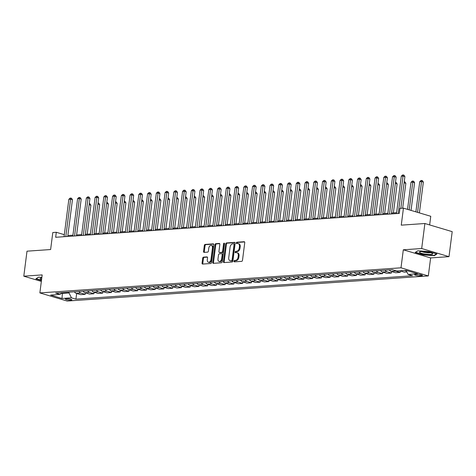 <?xml version="1.0" encoding="UTF-8"?>
<svg xmlns="http://www.w3.org/2000/svg" width="476" height="476" viewBox="0 0 476 476"><rect width="100%" height="100%" fill="white"/><g stroke="black" fill="none" stroke-linecap="round" stroke-linejoin="round"><path stroke-width="0.71" d="M233.984 261.205A0.702 0.464 -73.4 0 0 234.376 261.86L241.677 261.348A1.006 0.666 -73.4 0 0 242.492 260.318L244.753 242.647A1.006 0.666 -73.4 0 0 244.355 241.731A1.006 0.666 -73.4 0 0 244.194 241.713L236.893 242.219A0.702 0.464 -73.4 0 0 236.715 243.593L237.661 243.528A3.219 2.124 -73.4 0 1 238.178 243.581A3.219 2.124 -73.4 0 1 239.458 246.514L239.267 247.99A3.219 2.124 -73.4 0 1 236.667 251.286L235.721 251.352A0.702 0.464 -73.4 0 0 235.549 252.726L236.495 252.661A3.219 2.124 -73.4 0 1 237.006 252.714A3.219 2.124 -73.4 0 1 238.286 255.648L238.101 257.123A3.219 2.124 -73.4 0 1 235.501 260.414L234.555 260.479A0.702 0.464 -73.4 0 0 233.984 261.205M237.006 252.714L237.744 252.935A3.219 2.124 -73.4 0 1 239.029 255.868L238.839 257.343A3.219 2.124 -73.4 0 1 236.239 260.634L235.293 260.699A0.702 0.464 -73.4 0 0 234.769 261.83M244.634 241.951L237.631 242.439A0.702 0.464 -73.4 0 0 237.107 243.569M238.178 243.581L238.916 243.801A3.219 2.124 -73.4 0 1 240.196 246.735L240.005 248.21A3.219 2.124 -73.4 0 1 237.405 251.506L236.465 251.572A0.702 0.464 -73.4 0 0 235.935 252.696M70.936 300.106A3.278 0.595 -172.7 0 0 71.828 299.82A3.278 0.595 -172.7 0 0 69.811 299.005A3.278 0.595 -172.7 0 0 66.212 298.702A3.278 0.595 -172.7 0 0 65.319 298.988A3.278 0.595 -172.7 0 0 67.33 299.803A3.278 0.595 -172.7 0 0 70.936 300.106M203.508 257.141A1.006 0.666 -73.4 0 0 202.699 258.17L202.062 263.133A1.006 0.666 -73.4 0 0 202.461 264.049A1.006 0.666 -73.4 0 0 202.621 264.067L210.731 263.502A1.006 0.666 -73.4 0 0 211.54 262.472L213.807 244.795A1.006 0.666 -73.4 0 0 213.409 243.879A1.006 0.666 -73.4 0 0 213.242 243.861L205.138 244.426A1.006 0.666 -73.4 0 0 204.323 245.455L203.555 251.447A1.006 0.666 -73.4 0 0 203.96 252.363A1.006 0.666 -73.4 0 0 204.121 252.381L207.59 252.137A1.006 0.666 -73.4 0 0 208.399 251.108L208.78 248.139A2.689 1.779 -73.4 0 1 211.386 245.432A2.689 1.779 -73.4 0 1 212.457 247.883L210.969 259.521A2.689 1.779 -73.4 0 1 208.363 262.228A2.689 1.779 -73.4 0 1 207.292 259.777L207.542 257.837A1.006 0.666 -73.4 0 0 207.137 256.921A1.006 0.666 -73.4 0 0 206.977 256.903L203.508 257.141L204.246 257.361A1.006 0.666 -73.4 0 0 203.436 258.391L202.8 263.353A1.006 0.666 -73.4 0 0 202.919 264.043M421.682 248.52L403.309 249.799L430.625 257.927L448.999 256.653L421.682 248.52L424.884 223.512L401.262 225.154L403.44 208.149L399.941 208.393L399.299 213.391L55.662 237.286L56.305 232.288L52.8 232.532L50.623 249.537L27.001 251.179L23.8 276.187L41.341 281.405M403.309 249.799L401 267.804L39.865 292.913L42.174 274.908L23.8 276.187M223.428 261.645A1.006 0.666 -73.4 0 0 223.827 262.562A1.006 0.666 -73.4 0 0 223.988 262.579L232.092 262.014A1.006 0.666 -73.4 0 0 232.907 260.985L235.168 243.313A1.006 0.666 -73.4 0 0 234.769 242.397A1.006 0.666 -73.4 0 0 234.608 242.379L226.505 242.939A1.006 0.666 -73.4 0 0 225.689 243.974L223.428 261.645L224.166 261.865A1.006 0.666 -73.4 0 0 224.285 262.556M221.411 262.758L213.308 263.323A1.006 0.666 -73.4 0 1 213.141 263.305A1.006 0.666 -73.4 0 1 212.742 262.389L215.009 244.712A1.006 0.666 -73.4 0 1 215.818 243.682L219.287 243.444A1.006 0.666 -73.4 0 1 219.454 243.462A1.006 0.666 -73.4 0 1 219.852 244.378L218.93 251.542A1.006 0.666 -73.4 0 0 219.335 252.464A1.006 0.666 -73.4 0 0 219.495 252.476L221.798 252.322A1.006 0.666 -73.4 0 0 222.607 251.292L223.565 243.825A0.702 0.464 -73.4 0 1 224.523 243.76L222.227 261.729A1.006 0.666 -73.4 0 1 221.411 262.758M424.884 223.512L452.2 231.645L448.999 256.653M416.994 274.337L415.453 274.444A3.177 0.571 -172.7 0 0 414.59 274.723A3.177 0.571 -172.7 0 0 416.542 275.509A3.177 0.571 -172.7 0 0 420.028 275.806L421.569 275.699A3.177 0.571 -172.7 0 0 422.432 275.42A3.177 0.571 -172.7 0 0 420.481 274.634A3.177 0.571 -172.7 0 0 416.994 274.337M401 267.804L428.317 275.931L67.181 301.046L39.865 292.913M76.654 293.466L75.922 299.148L412.561 275.741L408.099 274.414L417.547 273.754L406.177 270.374L396.728 271.028L392.26 269.696L55.621 293.109L60.089 294.436L62.058 292.657M75.922 299.148L71.454 297.821L62.005 298.476L50.64 295.096L60.089 294.436M429.649 224.928L430.756 216.282L403.44 208.149M430.625 257.927L428.317 275.931M64.319 234.674L56.305 232.288M396.615 212.689L391.552 213.04M387.869 213.296L382.799 213.653M379.116 213.908L374.053 214.26M370.37 214.515L365.306 214.866M361.623 215.122L356.554 215.473M352.871 215.729L347.807 216.086M344.124 216.342L339.061 216.693M335.378 216.949L330.308 217.3M326.625 217.556L321.562 217.907M317.879 218.163L312.815 218.52M309.132 218.776L304.063 219.127M300.38 219.382L295.316 219.733M291.633 219.989L286.57 220.34M282.887 220.596L277.817 220.947M274.134 221.209L269.071 221.56M265.388 221.816L260.324 222.167M256.641 222.423L251.572 222.774M247.889 223.03L242.825 223.381M239.142 223.637L234.079 223.994M230.396 224.25L225.326 224.601M221.643 224.856L216.58 225.207M212.897 225.463L207.833 225.814M204.15 226.07L199.081 226.427M195.404 226.683L190.335 227.034M186.651 227.29L181.588 227.641M177.905 227.897L172.842 228.248M169.159 228.504L164.089 228.861M160.406 229.117L155.343 229.468M151.66 229.724L146.596 230.075M142.913 230.33L137.844 230.681M134.161 230.937L129.097 231.294M125.414 231.55L120.351 231.901M116.668 232.157L111.598 232.508M107.915 232.764L102.852 233.115M99.169 233.371L94.105 233.722M90.422 233.984L85.353 234.335M81.67 234.591L76.606 234.942M72.923 235.198L67.86 235.549M62.463 292.633L62.368 293.4L69.014 292.942L69.115 292.169M61.517 293.151L62.368 293.4L62.005 298.476M408.099 274.414L406.082 270.38M406.439 271.1L404.433 270.505A4.1 2.993 -94 0 1 404.404 270.493M399.858 270.808A4.1 2.993 -94 0 0 399.888 270.82L404.356 272.147L406.879 271.974M400.346 270.957L400.155 272.439L395.687 271.112A4.1 2.993 -94 0 1 394.485 270.362M389.344 269.904A4.1 2.993 -94 0 0 391.135 271.427L395.604 272.76L400.155 272.439M391.593 271.564L391.403 273.051L386.94 271.719A4.1 2.993 -94 0 1 385.143 270.195M380.598 270.511A4.1 2.993 -94 0 0 382.389 272.034L386.857 273.367L391.403 273.051M382.847 272.171L382.656 273.658L378.188 272.326A4.1 2.993 -94 0 1 376.397 270.802M371.845 271.118A4.1 2.993 -94 0 0 373.642 272.647L378.111 273.974L382.656 273.658M374.1 272.778L373.91 274.265L369.441 272.938A4.1 2.993 -94 0 1 367.65 271.409M363.099 271.725A4.1 2.993 -94 0 0 364.89 273.254L369.358 274.581L373.91 274.265M365.348 273.391L365.157 274.872L360.695 273.545A4.1 2.993 -94 0 1 358.898 272.016M354.352 272.337A4.1 2.993 -94 0 0 356.143 273.861L360.612 275.193L365.157 274.872M356.601 273.998L356.411 275.485L351.942 274.152A4.1 2.993 -94 0 1 350.152 272.629M345.6 272.944A4.1 2.993 -94 0 0 347.397 274.468L351.865 275.8L356.411 275.485M347.855 274.604L347.664 276.092L343.196 274.759A4.1 2.993 -94 0 1 341.405 273.236M336.853 273.551A4.1 2.993 -94 0 0 338.65 275.08L343.113 276.407L347.664 276.092M339.102 275.211L338.912 276.699L334.45 275.372A4.1 2.993 -94 0 1 332.653 273.843M328.107 274.158A4.1 2.993 -94 0 0 329.898 275.687L334.366 277.014L338.912 276.699M330.356 275.824L330.165 277.306L325.697 275.979A4.1 2.993 -94 0 1 323.906 274.45M319.354 274.765A4.1 2.993 -94 0 0 321.151 276.294L325.62 277.621L330.165 277.306M321.609 276.431L321.419 277.919L316.951 276.586A4.1 2.993 -94 0 1 315.16 275.063M310.608 275.378A4.1 2.993 -94 0 0 312.405 276.901L316.867 278.234L321.419 277.919M312.857 277.038L312.667 278.525L308.204 277.193A4.1 2.993 -94 0 1 306.407 275.669M301.861 275.985A4.1 2.993 -94 0 0 303.652 277.508L308.121 278.841L312.667 278.525M304.11 277.645L303.92 279.132L299.452 277.805A4.1 2.993 -94 0 1 297.661 276.276M293.109 276.592A4.1 2.993 -94 0 0 294.906 278.121L299.374 279.448L303.92 279.132M295.364 278.258L295.174 279.739L290.705 278.412A4.1 2.993 -94 0 1 288.914 276.883M284.362 277.199A4.1 2.993 -94 0 0 286.159 278.728L290.622 280.055L295.174 279.739M286.611 278.865L286.421 280.346L281.959 279.019A4.1 2.993 -94 0 1 280.162 277.496M275.616 277.811A4.1 2.993 -94 0 0 277.407 279.335L281.875 280.667L286.421 280.346M277.865 279.471L277.675 280.959L273.206 279.626A4.1 2.993 -94 0 1 271.415 278.103M266.863 278.418A4.1 2.993 -94 0 0 268.66 279.942L273.129 281.274L277.675 280.959M269.118 280.078L268.928 281.566L264.46 280.239A4.1 2.993 -94 0 1 262.669 278.71M258.117 279.025A4.1 2.993 -94 0 0 259.914 280.554L264.376 281.881L268.928 281.566M260.366 280.691L260.176 282.173L255.713 280.846A4.1 2.993 -94 0 1 253.916 279.317M249.37 279.632A4.1 2.993 -94 0 0 251.161 281.161L255.63 282.488L260.176 282.173M251.62 281.298L251.429 282.78L246.961 281.453A4.1 2.993 -94 0 1 245.17 279.924M240.618 280.245A4.1 2.993 -94 0 0 242.415 281.768L246.883 283.101L251.429 282.78M242.873 281.905L242.683 283.393L238.214 282.06A4.1 2.993 -94 0 1 236.423 280.537M231.871 280.852A4.1 2.993 -94 0 0 233.668 282.375L238.131 283.708L242.683 283.393M234.121 282.512L233.93 283.999L229.468 282.667A4.1 2.993 -94 0 1 227.671 281.143M223.125 281.459A4.1 2.993 -94 0 0 224.916 282.988L229.384 284.315L233.93 283.999M225.374 283.125L225.184 284.606L220.715 283.279A4.1 2.993 -94 0 1 218.924 281.75M214.379 282.066A4.1 2.993 -94 0 0 216.169 283.595L220.638 284.922L225.184 284.606M216.628 283.732L216.437 285.213L211.969 283.886A4.1 2.993 -94 0 1 210.178 282.357M205.626 282.679A4.1 2.993 -94 0 0 207.423 284.202L211.885 285.535L216.437 285.213M207.875 284.339L207.691 285.826L203.222 284.493A4.1 2.993 -94 0 1 201.425 282.97M196.88 283.285A4.1 2.993 -94 0 0 198.67 284.809L203.139 286.141L207.691 285.826M199.129 284.945L198.938 286.433L194.47 285.1A4.1 2.993 -94 0 1 192.679 283.577M188.133 283.892A4.1 2.993 -94 0 0 189.924 285.421L194.392 286.748L198.938 286.433M190.382 285.552L190.192 287.04L185.723 285.713A4.1 2.993 -94 0 1 183.932 284.184M179.381 284.499A4.1 2.993 -94 0 0 181.177 286.028L185.64 287.355L190.192 287.04M181.63 286.165L181.445 287.647L176.977 286.32A4.1 2.993 -94 0 1 175.18 284.791M170.634 285.112A4.1 2.993 -94 0 0 172.425 286.635L176.893 287.968L181.445 287.647M172.883 286.772L172.693 288.26L168.224 286.927A4.1 2.993 -94 0 1 166.433 285.404M161.888 285.719A4.1 2.993 -94 0 0 163.679 287.242L168.147 288.575L172.693 288.26M164.137 287.379L163.946 288.867L159.478 287.534A4.1 2.993 -94 0 1 157.687 286.011M153.135 286.326A4.1 2.993 -94 0 0 154.932 287.855L159.395 289.182L163.946 288.867M155.39 287.986L155.2 289.473L150.731 288.147A4.1 2.993 -94 0 1 148.934 286.617M144.389 286.933A4.1 2.993 -94 0 0 146.18 288.462L150.648 289.789L155.2 289.473M146.638 288.599L146.447 290.08L141.985 288.753A4.1 2.993 -94 0 1 140.188 287.224M135.642 287.54A4.1 2.993 -94 0 0 137.433 289.069L141.902 290.396L146.447 290.08M137.891 289.206L137.701 290.693L133.232 289.36A4.1 2.993 -94 0 1 131.441 287.837M126.89 288.153A4.1 2.993 -94 0 0 128.687 289.676L133.149 291.009L137.701 290.693M129.145 289.813L128.954 291.3L124.486 289.967A4.1 2.993 -94 0 1 122.689 288.444M118.143 288.759A4.1 2.993 -94 0 0 119.934 290.289L124.403 291.615L128.954 291.3M120.392 290.42L120.202 291.907L115.739 290.58A4.1 2.993 -94 0 1 113.942 289.051M109.397 289.366A4.1 2.993 -94 0 0 111.188 290.895L115.656 292.222L120.202 291.907M111.646 291.032L111.455 292.514L106.987 291.187A4.1 2.993 -94 0 1 105.196 289.658M100.644 289.973A4.1 2.993 -94 0 0 102.441 291.502L106.904 292.829L111.455 292.514M102.899 291.639L102.709 293.127L98.24 291.794A4.1 2.993 -94 0 1 96.444 290.271M91.898 290.586A4.1 2.993 -94 0 0 93.689 292.109L98.157 293.442L102.709 293.127M94.147 292.246L93.956 293.734L89.494 292.401A4.1 2.993 -94 0 1 87.697 290.878M83.151 291.193A4.1 2.993 -94 0 0 84.942 292.716L89.411 294.049L93.956 293.734M85.4 292.853L85.21 294.341L80.741 293.014A4.1 2.993 -94 0 1 78.951 291.485M74.399 291.8A4.1 2.993 -94 0 0 76.196 293.329L80.658 294.656L85.21 294.341M69.014 292.942L71.454 297.821M417.839 250.781L415.197 252.476L423.426 254.922L434.29 255.677L436.932 253.988L428.703 251.536L417.839 250.781M41.852 277.389L38.502 277.157L35.867 278.853L41.454 280.519M434.35 255.219L434.29 255.677M235.049 242.617L227.242 243.159A1.006 0.666 -73.4 0 0 226.427 244.188L224.166 261.865M231.514 260.693A0.702 0.464 -73.4 0 0 232.086 259.973L234.073 244.462A0.702 0.464 -73.4 0 0 233.68 243.807L232.681 243.873A3.219 2.124 -73.4 0 0 230.081 247.169L228.724 257.772A3.219 2.124 -73.4 0 0 230.003 260.705A3.219 2.124 -73.4 0 0 230.521 260.765L232.252 260.913A0.702 0.464 -73.4 0 0 232.823 260.193L232.086 259.973M233.894 243.867L234.418 244.027A0.702 0.464 -73.4 0 1 234.811 244.676L232.823 260.193M230.003 260.705L230.741 260.925A3.219 2.124 -73.4 0 0 231.259 260.985L230.521 260.765M232.252 260.913L231.259 260.985M219.733 243.682L216.556 243.902A1.006 0.666 -73.4 0 0 215.747 244.932L213.48 262.609A1.006 0.666 -73.4 0 0 213.605 263.299M219.924 252.607A1.006 0.666 -73.4 0 0 220.073 252.679A1.006 0.666 -73.4 0 0 220.233 252.696L222.536 252.536A1.006 0.666 -73.4 0 0 223.345 251.506L224.303 244.045L223.565 243.825M224.529 243.528A0.702 0.464 -73.4 0 0 224.303 244.045M217.978 258.986A2.689 1.779 -73.4 0 0 219.049 261.437A2.689 1.779 -73.4 0 0 221.655 258.73L222.179 254.63A1.006 0.666 -73.4 0 0 221.78 253.708A1.006 0.666 -73.4 0 0 221.62 253.696L219.317 253.851A1.006 0.666 -73.4 0 0 218.508 254.886L217.978 258.986M219.049 261.437L219.787 261.657A2.689 1.779 -73.4 0 0 222.393 258.944L221.655 258.73M222.357 253.916A1.006 0.666 -73.4 0 1 222.518 253.928A1.006 0.666 -73.4 0 1 222.917 254.85L222.393 258.944M207.417 257.141L204.246 257.361M208.363 262.228L209.101 262.449A2.689 1.779 -73.4 0 0 211.707 259.741L210.969 259.521M211.386 245.432L212.123 245.652A2.689 1.779 -73.4 0 1 213.194 248.103L211.707 259.741M213.682 244.105L205.876 244.646A1.006 0.666 -73.4 0 0 205.067 245.675L204.299 251.667A1.006 0.666 -73.4 0 0 204.418 252.357M419.398 212.897L423.348 182.094L421.498 181.546L419.749 181.671L415.881 211.85M417.553 212.35L421.694 180.446L422.432 180.666L423.348 182.094M419.749 181.671L420.998 180.499L421.694 180.446M400.822 208.333L404.892 176.602L403.041 176.055L398.251 213.468M401.292 176.174L402.541 175.001L403.237 174.954L403.041 176.055L401.292 176.174L396.502 213.587M403.237 174.954L403.975 175.174L404.892 176.602M411.05 210.41L414.596 182.707L412.752 182.153L411.002 182.278L407.533 209.369M409.199 209.862L412.948 181.059L413.686 181.279L414.596 182.707M411.002 182.278L412.246 181.106L412.948 181.059M402.66 208.202L405.849 183.314L404.094 182.79M404.237 181.677L404.939 181.886L405.849 183.314M393.384 212.915L397.103 183.92L395.348 183.403M395.491 182.284L396.187 182.492L397.103 183.92M391.433 213.938L396.139 177.209L394.295 176.661L389.499 214.075M392.545 176.78L393.789 175.608L394.491 175.561L394.295 176.661L392.545 176.78L387.75 214.194M394.491 175.561L395.229 175.781L396.139 177.209M382.686 214.551L387.393 177.822L385.548 177.268L380.752 214.682M383.799 177.393L385.042 176.221L385.738 176.174L385.548 177.268L383.799 177.393L379.003 214.807M385.738 176.174L386.482 176.388L387.393 177.822M373.94 215.158L378.646 178.429L376.796 177.881L372.006 215.289M375.046 178L376.296 176.828L376.992 176.78L376.796 177.881L375.046 178L370.257 215.414M376.992 176.78L377.73 177.001L378.646 178.429M384.638 213.522L388.351 184.527L386.601 184.01M386.744 182.891L387.44 183.099L388.351 184.527M365.187 215.765L369.894 179.035L368.049 178.488L363.253 215.902M366.3 178.607L367.543 177.435L368.245 177.387L368.049 178.488L366.3 178.607L361.504 216.021M368.245 177.387L368.983 177.607L369.894 179.035M424.55 254.017A6.664 1.202 -172.7 0 0 430.917 254.458A6.664 1.202 -172.7 0 0 432.404 253.452A6.664 1.202 -172.7 0 0 427.632 252.042A6.664 1.202 -172.7 0 0 419.874 251.846A6.664 1.202 -172.7 0 0 424.55 254.017M421.938 251.572A4.564 0.821 -172.7 0 0 425.187 252.524A4.564 0.821 -172.7 0 0 430.471 252.667M436.48 253.851L434.058 255.404L423.533 254.672L415.56 252.298L417.916 250.787M41.775 277.99A6.664 1.202 -172.7 0 0 40.537 278.222A6.664 1.202 -172.7 0 0 41.579 279.519M41.489 280.239L36.23 278.674L38.586 277.163M375.891 214.129L379.604 185.14L377.849 184.617M377.992 183.504L378.694 183.712L379.604 185.14M356.441 216.372L361.147 179.642L359.303 179.095L354.507 216.509M357.553 179.214L358.797 178.042L359.493 177.994L359.303 179.095L357.553 179.214L352.758 216.628M359.493 177.994L360.237 178.214L361.147 179.642M367.139 214.741L370.858 185.747L369.102 185.224M369.245 184.111L369.941 184.319L370.858 185.747M347.694 216.985L352.401 180.255L350.55 179.702L345.76 217.115M348.801 179.827L350.05 178.655L350.747 178.607L350.55 179.702L348.801 179.827L344.011 217.24M350.747 178.607L351.484 178.821L352.401 180.255M358.392 215.348L362.105 186.354L360.356 185.83M360.499 184.718L361.195 184.926L362.105 186.354M338.942 217.591L343.648 180.862L341.804 180.309L337.008 217.722M340.054 180.434L341.298 179.262L342 179.214L341.804 180.309L340.054 180.434L335.259 217.847M342 179.214L342.738 179.434L343.648 180.862M349.646 215.955L353.359 186.961L351.603 186.443M351.746 185.325L352.448 185.533L353.359 186.961M330.195 218.198L334.902 181.469L333.057 180.922L328.262 218.335M331.308 181.041L332.551 179.869L333.254 179.821L333.057 180.922L331.308 181.041L326.512 218.454M333.254 179.821L333.991 180.041L334.902 181.469M340.893 216.562L344.612 187.574L342.857 187.05M343 185.938L343.696 186.146L344.612 187.574M321.449 218.805L326.155 182.076L324.305 181.529L319.515 218.942M322.555 181.648L323.805 180.475L324.501 180.428L324.305 181.529L322.555 181.648L317.766 219.061M324.501 180.428L325.239 180.648L326.155 182.076M332.147 217.175L335.86 188.181L334.11 187.657M334.253 186.544L334.949 186.753L335.86 188.181M312.696 219.418L317.403 182.689L315.558 182.135L310.768 219.549M313.809 182.26L315.053 181.088L315.755 181.035L315.558 182.135L313.809 182.26L309.013 219.674M315.755 181.035L316.492 181.255L317.403 182.689M323.4 217.782L327.113 188.788L325.358 188.264M325.501 187.151L326.203 187.36L327.113 188.788M303.95 220.025L308.656 183.296L306.812 182.742L302.016 220.156M305.062 182.867L306.306 181.695L307.008 181.648L306.812 182.742L305.062 182.867L300.267 220.281M307.008 181.648L307.746 181.868L308.656 183.296M314.648 218.389L318.367 189.394L316.611 188.877M316.754 187.758L317.45 187.966L318.367 189.394M295.203 220.632L299.91 183.903L298.059 183.355L293.27 220.769M296.31 183.474L297.56 182.302L298.256 182.254L298.059 183.355L296.31 183.474L291.52 220.888M298.256 182.254L298.993 182.475L299.91 183.903M305.901 218.996L309.614 190.007L307.865 189.484M308.008 188.371L308.704 188.573L309.614 190.007M286.451 221.239L291.157 184.51L289.313 183.962L284.523 221.376M287.563 184.081L288.807 182.909L289.509 182.861L289.313 183.962L287.563 184.081L282.768 221.495M289.509 182.861L290.247 183.081L291.157 184.51M297.155 219.609L300.868 190.614L299.112 190.091M299.255 188.978L299.957 189.186L300.868 190.614M277.704 221.846L282.411 185.116L280.566 184.569L275.771 221.983M278.817 184.694L280.061 183.522L280.763 183.468L280.566 184.569L278.817 184.694L274.021 222.108M280.763 183.468L281.5 183.688L282.411 185.116M288.402 220.215L292.121 191.221L290.366 190.697M290.509 189.585L291.205 189.793L292.121 191.221M268.958 222.459L273.664 185.729L271.814 185.176L267.024 222.59M270.065 185.301L271.314 184.129L272.01 184.081L271.814 185.176L270.065 185.301L265.275 222.714M272.01 184.081L272.748 184.301L273.664 185.729M279.656 220.822L283.369 191.828L281.619 191.31M281.762 190.192L282.458 190.4L283.369 191.828M260.205 223.065L264.912 186.336L263.067 185.789L258.278 223.202M261.318 185.908L262.562 184.736L263.264 184.688L263.067 185.789L261.318 185.908L256.522 223.321M263.264 184.688L264.001 184.908L264.912 186.336M270.909 221.429L274.622 192.441L272.867 191.917M273.01 190.805L273.712 191.007L274.622 192.441M251.459 223.672L256.165 186.943L254.321 186.396L249.525 223.809M252.572 186.515L253.815 185.343L254.517 185.295L254.321 186.396L252.572 186.515L247.776 223.928M254.517 185.295L255.255 185.515L256.165 186.943M262.157 222.036L265.876 193.048L264.12 192.524M264.263 191.411L264.959 191.62L265.876 193.048M242.712 224.279L247.419 187.55L245.568 187.003L240.779 224.416M243.819 187.127L245.069 185.955L245.765 185.902L245.568 187.003L243.819 187.127L239.029 224.535M245.765 185.902L246.503 186.122L247.419 187.55M253.41 222.649L257.123 193.655L255.374 193.131M255.517 192.018L256.213 192.227L257.123 193.655M233.96 224.892L238.666 188.163L236.822 187.609L232.032 225.023M235.073 187.734L236.316 186.562L237.018 186.515L236.822 187.609L235.073 187.734L230.277 225.148M237.018 186.515L237.756 186.735L238.666 188.163M244.664 223.256L248.377 194.262L246.622 193.744M246.764 192.625L247.466 192.834L248.377 194.262M225.213 225.499L229.92 188.77L228.075 188.222L223.28 225.636M226.326 188.341L227.57 187.169L228.272 187.122L228.075 188.222L226.326 188.341L221.53 225.755M228.272 187.122L229.01 187.342L229.92 188.77M235.912 223.863L239.63 194.874L237.875 194.351M238.018 193.232L238.714 193.44L239.63 194.874M216.467 226.106L221.173 189.377L219.323 188.829L214.533 226.243M217.574 188.948L218.823 187.776L219.519 187.728L219.323 188.829L217.574 188.948L212.784 226.362M219.519 187.728L220.257 187.949L221.173 189.377M227.165 224.47L230.878 195.481L229.129 194.958M229.271 193.845L229.968 194.053L230.878 195.481M207.715 226.713L212.421 189.983L210.576 189.436L205.787 226.85M208.827 189.561L210.071 188.389L210.773 188.335L210.576 189.436L208.827 189.561L204.031 226.969M210.773 188.335L211.511 188.555L212.421 189.983M218.419 225.083L222.131 196.088L220.376 195.565M220.519 194.452L221.221 194.66L222.131 196.088M198.968 227.326L203.674 190.596L201.83 190.043L197.034 227.457M200.081 190.168L201.324 188.996L202.026 188.948L201.83 190.043L200.081 190.168L195.285 227.582M202.026 188.948L202.764 189.168L203.674 190.596M209.666 225.689L213.385 196.695L211.63 196.177M211.772 195.059L212.469 195.267L213.385 196.695M190.221 227.933L194.928 191.203L193.077 190.656L188.288 228.064M191.328 190.775L192.578 189.603L193.274 189.555L193.077 190.656L191.328 190.775L186.538 228.188M193.274 189.555L194.012 189.775L194.928 191.203M200.92 226.296L204.632 197.302L202.883 196.784M203.026 195.666L203.722 195.874L204.632 197.302M181.469 228.54L186.175 191.81L184.331 191.263L179.541 228.676M182.582 191.382L183.825 190.21L184.527 190.162L184.331 191.263L182.582 191.382L177.792 228.795M184.527 190.162L185.265 190.382L186.175 191.81M192.173 226.903L195.886 197.915L194.131 197.391M194.273 196.279L194.976 196.487L195.886 197.915M172.723 229.146L177.429 192.417L175.585 191.87L170.789 229.283M173.835 191.989L175.079 190.816L175.781 190.769L175.585 191.87L173.835 191.989L169.04 229.402M175.781 190.769L176.519 190.989L177.429 192.417M183.421 227.516L187.139 198.522L185.384 197.998M185.527 196.885L186.223 197.094L187.139 198.522M163.976 229.759L168.683 193.03L166.832 192.477L162.042 229.89M165.083 192.601L166.332 191.429L167.028 191.382L166.832 192.477L165.083 192.601L160.293 230.015M167.028 191.382L167.766 191.596L168.683 193.03M174.674 228.123L178.387 199.129L176.638 198.611M176.78 197.492L177.477 197.701L178.387 199.129M155.23 230.366L159.93 193.637L158.086 193.083L153.296 230.497M156.336 193.208L157.58 192.036L158.282 191.989L158.086 193.083L156.336 193.208L151.546 230.622M158.282 191.989L159.02 192.209L159.93 193.637M165.928 228.73L169.64 199.736L167.885 199.218M168.028 198.099L168.73 198.308L169.64 199.736M146.477 230.973L151.184 194.244L149.339 193.696L144.543 231.11M147.59 193.815L148.833 192.643L149.535 192.596L149.339 193.696L147.59 193.815L142.794 231.229M149.535 192.596L150.273 192.816L151.184 194.244M157.175 229.337L160.894 200.348L159.139 199.825M159.281 198.712L159.978 198.92L160.894 200.348M137.731 231.58L142.437 194.851L140.587 194.303L135.797 231.717M138.837 194.422L140.087 193.25L140.783 193.202L140.587 194.303L138.837 194.422L134.048 231.836M140.783 193.202L141.521 193.423L142.437 194.851M148.429 229.95L152.141 200.955L150.392 200.432M150.535 199.319L151.231 199.527L152.141 200.955M128.984 232.193L133.685 195.463L131.84 194.91L127.05 232.324M130.091 195.035L131.334 193.863L132.036 193.809L131.84 194.91L130.091 195.035L125.301 232.449M132.036 193.809L132.774 194.03L133.685 195.463M139.682 230.557L143.395 201.562L141.64 201.039M141.783 199.926L142.485 200.134L143.395 201.562M120.232 232.8L124.938 196.07L123.094 195.517L118.298 232.931M121.344 195.642L122.588 194.47L123.29 194.422L123.094 195.517L121.344 195.642L116.549 233.056M123.29 194.422L124.028 194.642L124.938 196.07M130.93 231.163L134.649 202.169L132.893 201.651M133.036 200.533L133.732 200.741L134.649 202.169M111.485 233.407L116.192 196.677L114.341 196.13L109.551 233.543M112.592 196.249L113.841 195.077L114.537 195.029L114.341 196.13L112.592 196.249L107.802 233.662M114.537 195.029L115.275 195.249L116.192 196.677M122.183 231.77L125.896 202.782L124.147 202.258M124.29 201.146L124.986 201.354L125.896 202.782M102.739 234.013L107.439 197.284L105.595 196.737L100.805 234.15M103.845 196.856L105.089 195.684L105.791 195.636L105.595 196.737L103.845 196.856L99.056 234.269M105.791 195.636L106.529 195.856L107.439 197.284M113.437 232.383L117.15 203.389L115.394 202.865M115.537 201.753L116.239 201.961L117.15 203.389M93.986 234.626L98.693 197.897L96.848 197.344L92.052 234.757M95.099 197.469L96.342 196.296L97.044 196.243L96.848 197.344L95.099 197.469L90.303 234.882M97.044 196.243L97.782 196.463L98.693 197.897M104.684 232.99L108.403 203.996L106.648 203.472M106.791 202.359L107.487 202.568L108.403 203.996M85.24 235.233L89.946 198.504L88.096 197.951L83.306 235.364M86.346 198.075L87.596 196.903L88.292 196.856L88.096 197.951L86.346 198.075L81.557 235.489M88.292 196.856L89.03 197.076L89.946 198.504M95.938 233.597L99.651 204.603L97.901 204.085M98.044 202.966L98.74 203.175L99.651 204.603M76.493 235.84L81.194 199.111L79.349 198.563L74.559 235.977M77.6 198.682L78.843 197.51L79.546 197.463L79.349 198.563L77.6 198.682L72.81 236.096M79.546 197.463L80.283 197.683L81.194 199.111M87.191 234.204L90.904 205.215L89.149 204.692M89.292 203.579L89.994 203.782L90.904 205.215M67.741 236.447L72.447 199.718L70.603 199.17L65.807 236.584M68.853 199.289L70.097 198.117L70.799 198.07L70.603 199.17L68.853 199.289L64.058 236.703M70.799 198.07L71.537 198.29L72.447 199.718M399.888 270.82L404.433 270.505M391.135 271.427L395.687 271.112M382.389 272.034L386.94 271.719M373.642 272.647L378.188 272.326M364.89 273.254L369.441 272.938M356.143 273.861L360.695 273.545M347.397 274.468L351.942 274.152M338.65 275.08L343.196 274.759M329.898 275.687L334.45 275.372M321.151 276.294L325.697 275.979M312.405 276.901L316.951 276.586M303.652 277.508L308.204 277.193M294.906 278.121L299.452 277.805M286.159 278.728L290.705 278.412M277.407 279.335L281.959 279.019M268.66 279.942L273.206 279.626M259.914 280.554L264.46 280.239M251.161 281.161L255.713 280.846M242.415 281.768L246.961 281.453M233.668 282.375L238.214 282.06M224.916 282.988L229.468 282.667M216.169 283.595L220.715 283.279M207.423 284.202L211.969 283.886M198.67 284.809L203.222 284.493M189.924 285.421L194.47 285.1M181.177 286.028L185.723 285.713M172.425 286.635L176.977 286.32M163.679 287.242L168.224 286.927M154.932 287.855L159.478 287.534M146.18 288.462L150.731 288.147M137.433 289.069L141.985 288.753M128.687 289.676L133.232 289.36M119.934 290.289L124.486 289.967M111.188 290.895L115.739 290.58M102.441 291.502L106.987 291.187M93.689 292.109L98.24 291.794M84.942 292.716L89.494 292.401M76.196 293.329L80.741 293.014M421.665 274.938L421.569 275.699M420.189 274.575L420.028 275.806M236.239 260.634L235.501 260.414M238.839 257.343L238.101 257.123M239.029 255.868L238.286 255.648M236.465 251.572L235.721 251.352M237.405 251.506L236.667 251.286M240.005 248.21L239.267 247.99M240.196 246.735L239.458 246.514M237.631 242.439L236.893 242.219M244.497 241.802L244.194 241.713M235.293 260.699L234.555 260.479M226.427 244.188L225.689 243.974M227.242 243.159L226.505 242.939M234.918 242.468L234.608 242.379M234.811 244.676L234.073 244.462M213.48 262.609L212.742 262.389M215.747 244.932L215.009 244.712M216.556 243.902L215.818 243.682M219.597 243.534L219.287 243.444M220.233 252.696L219.495 252.476M222.536 252.536L221.798 252.322M223.345 251.506L222.607 251.292M222.917 254.85L222.179 254.63M207.286 256.992L206.977 256.903M213.194 248.103L212.457 247.883M204.299 251.667L203.555 251.447M205.067 245.675L204.323 245.455M205.876 244.646L205.138 244.426M213.551 243.956L213.242 243.861M202.8 263.353L202.062 263.133M203.436 258.391L202.699 258.17M234.531 244.039L233.793 243.819M220.073 252.679L219.335 252.464M222.518 253.928L221.78 253.708"/></g></svg>

